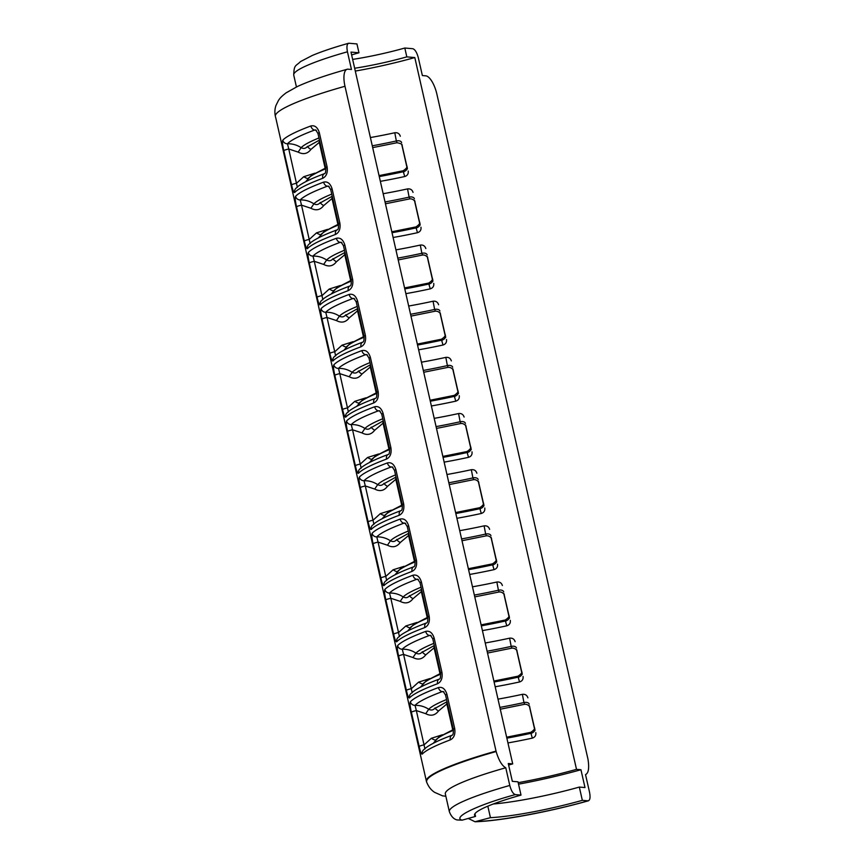<?xml version="1.0" encoding="UTF-8"?>
<svg xmlns="http://www.w3.org/2000/svg" width="865" height="865" viewBox="0 0 865 865"><rect width="100%" height="100%" fill="white"/><g stroke="black" fill="none" stroke-linecap="round" stroke-linejoin="round"><path stroke-width="1.3" d="M443.961 691.968L442.21 691.622L443.258 691.513L445.54 695.028A4.574 0.584 -12.8 0 1 446.416 694.454A4.574 0.584 -12.8 0 1 446.924 694.271C445.194 688.897 442.372 686.659 438.447 687.556A4.574 3.287 69.6 0 0 442.21 691.622A114.699 14.608 167.2 0 0 435.755 694.119A114.699 14.608 167.2 0 0 415.049 705.364C420.012 705.235 424.574 706.532 428.726 709.268L425.742 713.69C430.813 716.361 435.063 715.474 438.49 711.03A4.574 0.865 31.8 0 1 435.106 708.132M422.271 754.075A4.574 4.455 42.7 0 1 423.32 750.074L425.883 747.793C431.019 743.987 439.744 739.802 452.071 735.239C453.065 735.207 453.487 733.217 453.314 729.282L453.314 729.282A4.574 0.584 -12.8 0 1 454.201 728.708A4.574 0.584 -12.8 0 1 454.698 728.525C455.498 734.18 454.039 737.964 450.341 739.867A118.505 15.094 167.2 0 0 422.271 754.075C421.417 754.475 420.39 751.955 419.168 746.495A4.574 0.584 -12.8 0 1 420.033 745.998A4.574 0.584 -12.8 0 1 424.12 744.841L431.343 738.288L442.447 734.774M425.742 713.69L416.346 710.587L415.049 705.364A4.574 4.455 42.7 0 1 410.388 701.753C409.761 703.169 410.096 706.673 411.383 712.241A4.574 0.584 -12.8 0 1 412.248 711.744A4.574 0.584 -12.8 0 1 416.346 710.587L424.953 748.971M431.203 635.807L429.451 635.461L430.5 635.353L432.781 638.867A4.574 0.584 -12.8 0 1 433.657 638.294A4.574 0.584 -12.8 0 1 434.165 638.111C432.435 632.737 429.613 630.499 425.688 631.396A4.574 3.287 69.6 0 0 429.451 635.461A114.699 14.608 167.2 0 0 422.996 637.97A114.699 14.608 167.2 0 0 402.29 649.204C407.253 649.074 411.816 650.372 415.968 653.107L412.983 657.53C418.055 660.2 422.304 659.325 425.731 654.881A4.574 0.865 31.8 0 1 422.347 651.972M409.513 697.914A4.574 4.455 42.7 0 1 410.561 693.914L413.124 691.632C418.26 687.826 426.986 683.642 439.312 679.09C440.307 679.047 440.728 677.057 440.555 673.121L440.555 673.121A4.574 0.584 -12.8 0 1 441.442 672.548A4.574 0.584 -12.8 0 1 441.939 672.365C442.739 678.019 441.28 681.804 437.582 683.718A118.505 15.094 167.2 0 0 409.513 697.914C408.658 698.315 407.62 695.795 406.409 690.335A4.574 0.584 -12.8 0 1 407.274 689.837A4.574 0.584 -12.8 0 1 411.362 688.681L418.584 682.139L429.689 678.614M412.983 657.53L403.587 654.427L402.29 649.204A4.574 4.455 42.7 0 1 397.63 645.593C397.003 647.009 397.338 650.512 398.624 656.092A4.574 0.584 -12.8 0 1 399.489 655.584A4.574 0.584 -12.8 0 1 403.587 654.427L412.194 692.811M418.444 579.647L416.692 579.301L417.741 579.193L420.022 582.707A4.574 0.584 -12.8 0 1 420.898 582.134A4.574 0.584 -12.8 0 1 421.396 581.95C419.676 576.577 416.854 574.338 412.929 575.236A4.574 3.287 69.6 0 0 416.692 579.301A114.699 14.608 167.2 0 0 410.237 581.81A114.699 14.608 167.2 0 0 389.531 593.055C394.494 592.914 399.057 594.212 403.209 596.947L400.225 601.37C405.296 604.04 409.545 603.165 412.973 598.721A4.574 0.865 31.8 0 1 409.588 595.812M396.754 641.754A4.574 4.455 42.7 0 1 397.803 637.765L400.365 635.472C405.501 631.666 414.227 627.482 426.553 622.93C427.548 622.887 427.97 620.897 427.797 616.961L427.797 616.961A4.574 0.584 -12.8 0 1 428.683 616.388A4.574 0.584 -12.8 0 1 429.181 616.204C429.981 621.859 428.521 625.644 424.823 627.558A118.505 15.094 167.2 0 0 396.754 641.754C395.9 642.154 394.862 639.635 393.651 634.186A4.574 0.584 -12.8 0 1 394.516 633.677A4.574 0.584 -12.8 0 1 398.603 632.52L405.815 625.979L416.93 622.454M400.225 601.37L390.829 598.277L389.531 593.055A4.574 4.455 42.7 0 1 384.871 589.433C384.244 590.849 384.579 594.352 385.866 599.932A4.574 0.584 -12.8 0 1 386.731 599.423A4.574 0.584 -12.8 0 1 390.829 598.277L399.435 636.651M405.685 523.487L403.933 523.152L404.982 523.033L407.264 526.547A4.574 0.584 -12.8 0 1 408.139 525.985A4.574 0.584 -12.8 0 1 408.637 525.79C406.918 520.416 404.096 518.178 400.171 519.076A4.574 3.287 69.6 0 0 403.933 523.152A114.699 14.608 167.2 0 0 397.478 525.65A114.699 14.608 167.2 0 0 376.772 536.895C381.735 536.754 386.287 538.052 390.45 540.787L387.466 545.21C392.537 547.891 396.786 547.004 400.214 542.56A4.574 0.865 31.8 0 1 396.83 539.652M383.995 585.594A4.574 4.455 42.7 0 1 385.044 581.604L387.607 579.312C392.742 575.506 401.468 571.332 413.794 566.77C414.789 566.726 415.211 564.737 415.038 560.801L415.038 560.801A4.574 0.584 -12.8 0 1 415.924 560.228A4.574 0.584 -12.8 0 1 416.422 560.044C417.222 565.699 415.762 569.484 412.064 571.397A118.505 15.094 167.2 0 0 383.995 585.594C383.141 585.994 382.103 583.475 380.892 578.025A4.574 0.584 -12.8 0 1 381.757 577.517A4.574 0.584 -12.8 0 1 385.844 576.371L393.056 569.819L404.171 566.294M387.466 545.21L378.07 542.117L376.772 536.895A4.574 4.455 42.7 0 1 372.112 533.273C371.485 534.7 371.82 538.192 373.107 543.771A4.574 0.584 -12.8 0 1 373.972 543.263A4.574 0.584 -12.8 0 1 378.07 542.117L386.677 580.491M392.926 467.327L391.175 466.992L392.223 466.873L394.505 470.387A4.574 0.584 -12.8 0 1 395.381 469.825A4.574 0.584 -12.8 0 1 395.878 469.63C394.159 464.256 391.337 462.018 387.412 462.916A4.574 3.287 69.6 0 0 391.175 466.992A114.699 14.608 167.2 0 0 384.72 469.49A114.699 14.608 167.2 0 0 364.014 480.735C368.977 480.594 373.529 481.892 377.691 484.627L374.707 489.049C379.778 491.731 384.028 490.844 387.455 486.4A4.574 0.865 31.8 0 1 384.071 483.503M371.236 529.434A4.574 4.455 42.7 0 1 372.285 525.444L374.848 523.163C379.984 519.357 388.709 515.172 401.036 510.61C402.03 510.566 402.452 508.577 402.279 504.641L402.279 504.641A4.574 0.584 -12.8 0 1 403.155 504.079A4.574 0.584 -12.8 0 1 403.663 503.884C404.463 509.539 403.004 513.323 399.306 515.237A118.505 15.094 167.2 0 0 371.236 529.434C370.382 529.845 369.344 527.315 368.133 521.865A4.574 0.584 -12.8 0 1 368.998 521.357A4.574 0.584 -12.8 0 1 373.085 520.211L380.297 513.659L391.413 510.145M374.707 489.049L365.311 485.957L364.014 480.735A4.574 4.455 42.7 0 1 359.353 477.112C358.726 478.54 359.062 482.032 360.348 487.611A4.574 0.584 -12.8 0 1 361.213 487.103A4.574 0.584 -12.8 0 1 365.311 485.957L373.918 524.331M380.168 411.178L378.416 410.832L379.465 410.713L381.746 414.227A4.574 0.584 -12.8 0 1 382.622 413.665A4.574 0.584 -12.8 0 1 383.119 413.47C381.4 408.107 378.578 405.869 374.653 406.755A4.574 3.287 69.6 0 0 378.416 410.832A114.699 14.608 167.2 0 0 371.961 413.329A114.699 14.608 167.2 0 0 351.255 424.574C356.218 424.434 360.77 425.731 364.933 428.467L361.948 432.889C367.019 435.571 371.269 434.684 374.696 430.24A4.574 0.865 31.8 0 1 371.312 427.342M358.478 473.274A4.574 4.455 42.7 0 1 359.526 469.284L362.089 467.003C367.225 463.197 375.951 459.012 388.266 454.449C389.272 454.417 389.693 452.417 389.52 448.481L389.52 448.481A4.574 0.584 -12.8 0 1 390.396 447.919A4.574 0.584 -12.8 0 1 390.904 447.724C391.704 453.379 390.245 457.163 386.547 459.077A118.505 15.094 167.2 0 0 358.478 473.274C357.623 473.685 356.585 471.155 355.374 465.705A4.574 0.584 -12.8 0 1 356.239 465.197A4.574 0.584 -12.8 0 1 360.327 464.051L367.539 457.499L378.654 453.984M361.948 432.889L352.552 429.797L351.255 424.574A4.574 4.455 42.7 0 1 346.595 420.952C345.968 422.38 346.303 425.872 347.589 431.451A4.574 0.584 -12.8 0 1 348.454 430.943A4.574 0.584 -12.8 0 1 352.552 429.797L361.159 468.17M367.409 355.018L365.657 354.672L366.706 354.553L368.987 358.078A4.574 0.584 -12.8 0 1 369.863 357.505A4.574 0.584 -12.8 0 1 370.361 357.31C368.641 351.947 365.819 349.709 361.894 350.595A4.574 3.287 69.6 0 0 365.657 354.672A114.699 14.608 167.2 0 0 359.202 357.169A114.699 14.608 167.2 0 0 338.496 368.414C343.459 368.274 348.011 369.571 352.174 372.307L349.19 376.729C354.261 379.411 358.51 378.524 361.938 374.08A4.574 0.865 31.8 0 1 358.553 371.182M345.719 417.125A4.574 4.455 42.7 0 1 346.768 413.124L349.33 410.843C354.466 407.037 363.192 402.852 375.507 398.289C376.513 398.257 376.935 396.267 376.762 392.321L376.762 392.321A4.574 0.584 -12.8 0 1 377.637 391.759A4.574 0.584 -12.8 0 1 378.146 391.564C378.946 397.219 377.486 401.003 373.788 402.917A118.505 15.094 167.2 0 0 345.719 417.125C344.865 417.525 343.827 414.995 342.616 409.545A4.574 0.584 -12.8 0 1 343.481 409.037A4.574 0.584 -12.8 0 1 347.568 407.891L354.78 401.338L365.895 397.824M349.19 376.729L339.794 373.637L338.496 368.414A4.574 4.455 42.7 0 1 333.836 364.803C333.209 366.219 333.544 369.712 334.831 375.291A4.574 0.584 -12.8 0 1 335.696 374.794A4.574 0.584 -12.8 0 1 339.794 373.637L348.4 412.021M354.65 298.858L352.898 298.512L353.947 298.403L356.229 301.917A4.574 0.584 -12.8 0 1 357.104 301.344A4.574 0.584 -12.8 0 1 357.602 301.161C355.883 295.787 353.061 293.549 349.136 294.435A4.574 3.287 69.6 0 0 352.898 298.512A114.699 14.608 167.2 0 0 346.443 301.009A114.699 14.608 167.2 0 0 325.737 312.254C330.7 312.114 335.252 313.422 339.415 316.147L336.431 320.569C341.502 323.25 345.751 322.364 349.179 317.92A4.574 0.865 31.8 0 1 345.795 315.022M332.96 360.964A4.574 4.455 42.7 0 1 334.009 356.964L336.571 354.682C341.707 350.876 350.433 346.692 362.749 342.129L362.749 342.14C363.754 342.097 364.176 340.107 364.003 336.171L364.003 336.171A4.574 0.584 -12.8 0 1 364.879 335.598A4.574 0.584 -12.8 0 1 365.387 335.404C366.187 341.07 364.727 344.854 361.029 346.757A118.505 15.094 167.2 0 0 332.96 360.964C332.106 361.365 331.068 358.834 329.857 353.385A4.574 0.584 -12.8 0 1 330.722 352.888A4.574 0.584 -12.8 0 1 334.809 351.731L342.021 345.178L353.136 341.664M336.431 320.569L327.035 317.477L325.737 312.254A4.574 4.455 42.7 0 1 321.077 308.643C320.45 310.059 320.785 313.562 322.072 319.131A4.574 0.584 -12.8 0 1 322.937 318.634A4.574 0.584 -12.8 0 1 327.035 317.477L335.642 355.861M341.891 242.697L340.14 242.351L341.178 242.243L343.47 245.757A4.574 0.584 -12.8 0 1 344.346 245.184A4.574 0.584 -12.8 0 1 344.843 245C343.124 239.627 340.302 237.388 336.377 238.286A4.574 3.287 69.6 0 0 340.14 242.351A114.699 14.608 167.2 0 0 333.685 244.849A114.699 14.608 167.2 0 0 312.979 256.094C317.942 255.964 322.494 257.262 326.656 259.997L323.672 264.42C328.743 267.09 332.993 266.215 336.42 261.771A4.574 0.865 31.8 0 1 333.036 258.862M320.201 304.804A4.574 4.455 42.7 0 1 321.25 300.804L323.813 298.522C328.949 294.716 337.674 290.532 349.99 285.969C350.995 285.937 351.417 283.947 351.244 280.011L351.244 280.011A4.574 0.584 -12.8 0 1 352.12 279.438A4.574 0.584 -12.8 0 1 352.628 279.254C353.417 284.909 351.969 288.694 348.271 290.608A118.505 15.094 167.2 0 0 320.201 304.804C319.347 305.204 318.309 302.685 317.098 297.225A4.574 0.584 -12.8 0 1 317.963 296.727A4.574 0.584 -12.8 0 1 322.05 295.571L329.262 289.018L340.378 285.504M323.672 264.42L314.276 261.317L312.979 256.094A4.574 4.455 42.7 0 1 308.318 252.483C307.691 253.899 308.026 257.402 309.313 262.971A4.574 0.584 -12.8 0 1 310.178 262.473A4.574 0.584 -12.8 0 1 314.276 261.317L322.883 299.701M329.132 186.537L327.381 186.191L328.419 186.083L330.711 189.597A4.574 0.584 -12.8 0 1 331.587 189.024A4.574 0.584 -12.8 0 1 332.084 188.84C330.365 183.467 327.543 181.228 323.618 182.126A4.574 3.287 69.6 0 0 327.381 186.191A114.699 14.608 167.2 0 0 320.926 188.7A114.699 14.608 167.2 0 0 300.22 199.934C305.183 199.804 309.735 201.102 313.898 203.837L310.913 208.26C315.985 210.93 320.234 210.054 323.661 205.611A4.574 0.865 31.8 0 1 320.277 202.702M307.443 248.644A4.574 4.455 42.7 0 1 308.491 244.644L311.054 242.362C316.19 238.556 324.916 234.372 337.231 229.82C338.237 229.776 338.658 227.787 338.485 223.851L338.485 223.851A4.574 0.584 -12.8 0 1 339.361 223.278A4.574 0.584 -12.8 0 1 339.869 223.094C340.659 228.749 339.21 232.534 335.512 234.447A118.505 15.094 167.2 0 0 307.443 248.644C306.588 249.044 305.55 246.525 304.339 241.065A4.574 0.584 -12.8 0 1 305.204 240.567A4.574 0.584 -12.8 0 1 309.292 239.41L316.504 232.869L327.619 229.344M310.913 208.26L301.517 205.156L300.22 199.934A4.574 4.455 42.7 0 1 295.56 196.323C294.933 197.739 295.268 201.242 296.554 206.822A4.574 0.584 -12.8 0 1 297.419 206.313A4.574 0.584 -12.8 0 1 301.517 205.156L310.124 243.541M316.374 130.377L314.622 130.042L315.66 129.923L317.952 133.437A4.574 0.584 -12.8 0 1 318.828 132.875A4.574 0.584 -12.8 0 1 319.326 132.68C317.606 127.306 314.784 125.068 310.859 125.966A4.574 3.287 69.6 0 0 314.622 130.042A114.699 14.608 167.2 0 0 308.167 132.54A114.699 14.608 167.2 0 0 287.461 143.785C292.424 143.644 296.976 144.942 301.139 147.677L298.155 152.099C303.226 154.77 307.475 153.894 310.903 149.45A4.574 0.865 31.8 0 1 307.518 146.542M294.684 192.484A4.574 4.455 42.7 0 1 295.733 188.494L298.295 186.202C303.431 182.396 312.157 178.222 324.472 173.66C325.478 173.616 325.9 171.627 325.727 167.691L325.727 167.691A4.574 0.584 -12.8 0 1 326.602 167.118A4.574 0.584 -12.8 0 1 327.111 166.934C327.9 172.589 326.451 176.374 322.753 178.287A118.505 15.094 167.2 0 0 294.684 192.484C293.83 192.884 292.792 190.365 291.581 184.915A4.574 0.584 -12.8 0 1 292.446 184.407A4.574 0.584 -12.8 0 1 296.533 183.25L303.745 176.709L314.86 173.184M298.155 152.099L288.759 149.007L287.461 143.785A4.574 4.455 42.7 0 1 282.801 140.162C282.174 141.579 282.509 145.082 283.796 150.661A4.574 0.584 -12.8 0 1 284.661 150.153A4.574 0.584 -12.8 0 1 288.759 149.007L297.365 187.381M325.143 168.221L319.272 142.379L310.903 149.45M344.659 254.105L350.66 280.53L344.789 254.699L336.42 261.771M370.177 366.425L376.178 392.851L370.307 367.019L361.938 374.08M395.694 478.745L401.695 505.171L395.824 479.329L387.455 486.4M421.212 591.065L427.213 617.48L421.341 591.649L412.973 598.721M446.729 703.375L452.73 729.801L446.859 703.969L438.49 711.03M433.971 647.225L439.971 673.64L434.1 647.809L425.731 654.881M408.453 534.905L414.454 561.331L408.583 535.489L400.214 542.56M382.936 422.585L388.936 449.011L383.065 423.169L374.696 430.24M357.418 310.265L363.419 336.69L357.548 310.859L349.179 317.92M331.9 197.955L337.901 224.37L332.03 198.539L323.661 205.611M325.143 168.21L319.142 141.795M508.62 765.049A82.294 10.477 -12.8 0 1 512.707 763.892L508.274 763.503L512.329 781.333L517.994 781.819L521.011 795.086L515.335 794.6C513.075 793.854 511.226 790.805 509.788 785.452L505.766 767.763C501.981 765.774 498.781 760.367 496.142 751.555C468.971 759.027 424.207 774.013 426.672 782.122M275.978 118.581C274.508 114.007 274.519 109.606 276 105.4L278.498 100.383C279.59 98.956 279.968 97.583 286.12 92.836L297.376 86.522C309.551 80.921 326.137 75.168 347.125 69.276A18.284 6.725 74.3 0 1 348.054 69.189L351.46 69.481L347.449 51.792C346.454 46.472 346.973 43.628 348.984 43.25L356.953 43.931L358.964 52.776L350.985 52.095L512.707 763.892M352.65 59.404A61.718 7.861 167.2 0 0 404.82 48.029L412.789 48.71C415.059 49.456 416.908 52.506 418.346 57.858L422.369 75.547L425.775 75.839A18.284 6.725 74.3 0 1 436.879 94.134L587.93 758.973A4.574 1.676 74.3 0 1 588.016 759.427C589.368 768.12 588.535 773.18 585.529 774.597L589.552 792.286C590.535 797.595 590.027 800.439 588.016 800.817L582.34 800.341L579.323 787.074L585 787.561L580.945 769.731L576.512 769.353L414.8 57.555A82.294 10.477 -12.8 0 1 355.299 71.071M275.751 117.77L426.413 781.29M347.125 69.276A18.284 6.725 74.3 0 0 344.984 86.273L496.034 751.101A4.574 1.676 74.3 0 0 496.142 751.555M453.368 729.53L438.847 737.088L433.7 742.765M440.609 673.37L426.088 680.928L420.941 686.605M415.092 561.061L400.571 568.608L395.424 574.295M427.851 617.21L413.329 624.768L408.183 630.444M402.333 504.901L387.812 512.448L382.665 518.135M389.574 448.74L375.053 456.288L369.906 461.975M364.057 336.42L349.525 343.967L344.389 349.655M376.816 392.58L362.284 400.127L357.148 405.815M351.298 280.26L336.766 287.818L331.63 293.495M338.539 224.1L324.007 231.658L318.871 237.334M325.781 167.94L311.249 175.498L306.113 181.185M401.825 144.26L406.777 165.821M414.584 200.421L419.536 221.981M427.342 256.581L432.295 278.141M440.101 312.741L445.053 334.301M452.86 368.89L457.812 390.45M465.619 425.05L470.571 446.61M478.377 481.21L483.33 502.77M491.136 537.37L496.088 558.931M503.895 593.531L508.847 615.091M516.654 649.691L521.606 671.251M529.412 705.851L534.365 727.411M347.449 51.792A91.441 11.645 -12.8 0 0 293.732 75.082C294.014 64.388 295.679 66.421 300.544 61.556L312.243 55.49C321.575 51.543 333.663 47.478 348.519 43.293L348.984 43.25M358.964 52.776A61.718 7.861 167.2 0 0 351.633 54.917M509.788 785.452A102.87 13.094 167.2 0 0 449.357 811.662C451.108 816.301 453.649 819.058 456.958 819.923L462.105 820.171L475.545 816.398L474.95 813.76M487.828 806.18L490.433 817.663L475.047 821.75L468.257 818.441M576.512 769.353A82.294 10.477 -12.8 0 1 518.189 782.663M495.18 686.767A82.294 10.477 167.2 0 0 519.562 681.966C522.244 681.09 523.401 679.252 523.044 676.462M515.14 641.679C514.264 639.019 512.426 637.851 509.615 638.175A82.294 10.477 -12.8 0 1 485.233 642.976M469.663 574.447A82.294 10.477 167.2 0 0 494.045 569.646C496.726 568.77 497.883 566.943 497.526 564.153M489.622 529.369C488.747 526.699 486.909 525.531 484.097 525.866A82.294 10.477 -12.8 0 1 459.715 530.667M444.145 462.126A82.294 10.477 167.2 0 0 468.527 457.325C471.209 456.45 472.366 454.622 471.998 451.833M464.105 417.049C463.229 414.389 461.391 413.221 458.58 413.546A82.294 10.477 -12.8 0 1 434.198 418.346M418.628 349.806A82.294 10.477 167.2 0 0 443.01 345.016C445.691 344.14 446.848 342.302 446.481 339.512M438.587 304.729C437.712 302.069 435.874 300.901 433.062 301.225A82.294 10.477 -12.8 0 1 408.68 306.026M393.11 237.497A82.294 10.477 167.2 0 0 417.492 232.696C420.174 231.82 421.331 229.982 420.963 227.192M413.059 192.408C412.194 189.749 410.356 188.581 407.545 188.905A82.294 10.477 -12.8 0 1 383.163 193.706M380.351 181.336A82.294 10.477 167.2 0 0 404.733 176.536C407.415 175.66 408.572 173.833 408.204 171.043M400.3 136.248C399.435 133.588 397.597 132.421 394.786 132.756A82.294 10.477 -12.8 0 1 370.404 137.546M405.869 293.657A82.294 10.477 167.2 0 0 430.251 288.856C432.933 287.98 434.089 286.142 433.722 283.352M425.829 248.569C424.953 245.909 423.115 244.741 420.304 245.065A82.294 10.477 -12.8 0 1 395.921 249.866M431.386 405.966A82.294 10.477 167.2 0 0 455.769 401.165C458.45 400.3 459.607 398.462 459.239 395.673M451.346 360.889C450.47 358.229 448.632 357.061 445.821 357.386A82.294 10.477 -12.8 0 1 421.439 362.186M456.904 518.286A82.294 10.477 167.2 0 0 481.286 513.486C483.968 512.61 485.124 510.782 484.768 507.993M476.864 473.209C475.988 470.549 474.15 469.381 471.339 469.706A82.294 10.477 -12.8 0 1 446.956 474.507M482.421 630.607A82.294 10.477 167.2 0 0 506.804 625.806C509.485 624.93 510.642 623.103 510.285 620.313M502.381 585.519C501.505 582.859 499.667 581.691 496.856 582.026A82.294 10.477 -12.8 0 1 472.474 586.816M507.939 742.927A82.294 10.477 167.2 0 0 532.321 738.126C535.003 737.25 536.159 735.412 535.803 732.623M527.899 697.839C527.023 695.179 525.185 694.011 522.374 694.336A82.294 10.477 -12.8 0 1 497.991 699.136M414.8 57.555L406.82 56.874L404.82 48.029M354.661 68.249A61.718 7.861 167.2 0 0 406.82 56.874M445.853 796.222L442.621 795.876L434.673 792.372C431.094 790.091 428.402 786.62 426.596 781.928M475.047 821.75C499.84 821.112 549.318 811.878 588.481 800.785L588.016 800.817C552.778 811.078 498.11 821.274 476.993 821.447M372.285 145.807A95.518 12.164 167.2 0 0 396.354 140.973L394.786 132.756M475.545 816.398A79.093 10.066 -12.8 0 1 474.55 815.23A79.093 10.066 -12.8 0 1 521.011 795.086M449.357 811.662L445.334 793.973A102.87 13.094 -12.8 0 1 505.766 767.763M490.433 817.663A79.093 10.066 167.2 0 0 582.34 800.341M493.288 803.996A79.093 10.066 167.2 0 0 579.323 787.074M518.524 784.166A93.723 11.937 167.2 0 0 580.945 769.731M532.321 738.126L530.926 733.315A95.518 12.164 -12.8 0 1 506.858 738.159M529.207 704.175A4.574 2.736 -12.2 0 0 523.941 702.564L522.374 694.336M519.562 681.966L518.167 677.165A95.518 12.164 -12.8 0 1 494.099 681.998M494.045 569.646L492.65 564.845A95.518 12.164 -12.8 0 1 468.581 569.678M503.69 591.855A4.574 2.736 -12.2 0 0 498.424 590.244L496.856 582.026M506.804 625.806L505.409 621.005A95.518 12.164 -12.8 0 1 481.34 625.838M516.448 648.015A4.574 2.736 -12.2 0 0 511.183 646.404L509.615 638.175M481.286 513.486L479.891 508.685A95.518 12.164 -12.8 0 1 455.823 513.518M490.931 535.705A4.574 2.736 -12.2 0 0 485.665 534.083L484.097 525.866M468.527 457.325L467.132 452.525A95.518 12.164 -12.8 0 1 443.064 457.369M478.172 479.545A4.574 2.736 -12.2 0 0 472.906 477.923L471.339 469.706M443.01 345.016L441.615 340.204A95.518 12.164 -12.8 0 1 417.546 345.049M452.654 367.225A4.574 2.736 -12.2 0 0 447.389 365.603L445.821 357.386M455.769 401.165L454.374 396.365A95.518 12.164 -12.8 0 1 430.305 401.209M465.413 423.385A4.574 2.736 -12.2 0 0 460.148 421.763L458.58 413.546M430.251 288.856L428.856 284.044A95.518 12.164 -12.8 0 1 404.788 288.888M439.896 311.065A4.574 2.736 -12.2 0 0 434.63 309.443L433.062 301.225M417.492 232.696L416.097 227.895A95.518 12.164 -12.8 0 1 392.029 232.728M427.137 254.905A4.574 2.736 -12.2 0 0 421.871 253.294L420.304 245.065M404.733 176.536L403.339 171.735A4.574 3.579 166.4 0 0 407.21 167.194M414.378 198.745A4.574 2.736 -12.2 0 0 409.113 197.133L407.545 188.905M499.873 707.397A95.518 12.164 167.2 0 0 523.941 702.564L524.341 703.332M531.326 734.093L530.926 733.315A4.574 3.579 -13.6 0 0 534.797 728.784M487.114 651.237A95.518 12.164 167.2 0 0 511.183 646.404L511.583 647.171M518.567 677.933L518.167 677.165A4.574 3.579 -13.6 0 0 522.038 672.624M474.355 595.077A95.518 12.164 167.2 0 0 498.424 590.244L498.824 591.011M505.809 621.773L505.409 621.005A4.574 3.579 -13.6 0 0 509.28 616.464M461.596 538.917A95.518 12.164 167.2 0 0 485.665 534.083L486.065 534.851M493.05 565.613L492.65 564.845A4.574 3.579 -13.6 0 0 496.521 560.304M448.838 482.767A95.518 12.164 167.2 0 0 472.906 477.923L473.306 478.691M480.291 509.453L479.891 508.685A4.574 3.579 -13.6 0 0 483.762 504.154M436.079 426.607A95.518 12.164 167.2 0 0 460.148 421.763L460.548 422.531M467.532 453.292L467.132 452.525A4.574 3.579 -13.6 0 0 471.003 447.994M423.32 370.447A95.518 12.164 167.2 0 0 447.389 365.603L447.789 366.382M454.774 397.132L454.374 396.365A4.574 3.579 -13.6 0 0 458.245 391.834M410.561 314.287A95.518 12.164 167.2 0 0 434.63 309.443L435.03 310.221M442.015 340.983L441.615 340.204A4.574 3.579 -13.6 0 0 445.486 335.674M397.803 258.127A95.518 12.164 167.2 0 0 421.871 253.294L422.271 254.061M429.256 284.823L428.856 284.044A4.574 3.579 -13.6 0 0 432.727 279.514M385.044 201.967A95.518 12.164 167.2 0 0 409.113 197.133L409.513 197.901M416.498 228.663L416.097 227.895A4.574 3.579 -13.6 0 0 419.968 223.354M403.739 172.503L403.339 171.735A95.518 12.164 -12.8 0 1 379.27 176.568M401.62 142.595A4.574 2.736 167.8 0 0 396.354 140.973L396.754 141.741M325.9 168.74A102.081 12.997 167.2 0 0 308.124 178.439A4.574 0.865 31.8 0 1 303.745 176.709M324.472 173.66L324.472 173.66A4.574 3.287 69.6 0 0 322.753 178.287M318.969 137.946A102.081 12.997 -12.8 0 0 301.139 147.677C303.68 148.996 305.821 148.542 307.551 146.304M338.658 224.889A102.081 12.997 167.2 0 0 320.883 234.599A4.574 0.865 31.8 0 1 316.504 232.869M337.231 229.82L337.231 229.82A4.574 3.287 69.6 0 0 335.512 234.447M331.728 194.106A102.081 12.997 -12.8 0 0 313.898 203.837C316.439 205.156 318.579 204.702 320.31 202.464M351.417 281.049A102.081 12.997 167.2 0 0 333.641 290.748A4.574 0.865 31.8 0 1 329.262 289.018M349.99 285.969L349.99 285.98A4.574 3.287 69.6 0 0 348.271 290.608M344.486 250.266A102.081 12.997 -12.8 0 0 326.656 259.997C329.197 261.317 331.338 260.862 333.068 258.613M364.176 337.209A102.081 12.997 167.2 0 0 346.4 346.908A4.574 0.865 31.8 0 1 342.021 345.178M362.749 342.129A4.574 3.287 69.6 0 0 361.029 346.757M357.245 306.426A102.081 12.997 -12.8 0 0 339.415 316.147C341.956 317.477 344.097 317.022 345.827 314.774M376.935 393.37A102.081 12.997 167.2 0 0 359.159 403.068A4.574 0.865 31.8 0 1 354.78 401.338M375.507 398.289L375.507 398.289A4.574 3.287 69.6 0 0 373.788 402.917M370.004 362.586A102.081 12.997 -12.8 0 0 352.174 372.307C354.715 373.637 356.856 373.183 358.586 370.934M389.693 449.53A102.081 12.997 167.2 0 0 371.918 459.229A4.574 0.865 31.8 0 1 367.539 457.499M388.266 454.449L388.266 454.449A4.574 3.287 69.6 0 0 386.547 459.077M382.762 418.746A102.081 12.997 -12.8 0 0 364.933 428.467C367.474 429.797 369.614 429.332 371.345 427.094M402.452 505.69A102.081 12.997 167.2 0 0 384.676 515.389A4.574 0.865 31.8 0 1 380.297 513.659M401.036 510.61L401.025 510.61A4.574 3.287 69.6 0 0 399.306 515.237M395.521 474.907A102.081 12.997 -12.8 0 0 377.691 484.627C380.232 485.957 382.373 485.492 384.114 483.254M415.211 561.85A102.081 12.997 167.2 0 0 397.435 571.549A4.574 0.865 31.8 0 1 393.056 569.819M413.794 566.77L413.784 566.77A4.574 3.287 69.6 0 0 412.064 571.397M408.28 531.056A102.081 12.997 -12.8 0 0 390.45 540.787C392.991 542.117 395.132 541.652 396.873 539.414M427.97 617.999A102.081 12.997 167.2 0 0 410.194 627.709A4.574 0.865 31.8 0 1 405.815 625.979M426.553 622.93L426.542 622.93A4.574 3.287 69.6 0 0 424.823 627.558M421.05 587.216A102.081 12.997 -12.8 0 0 403.209 596.947C405.75 598.266 407.891 597.812 409.632 595.574M440.728 674.159A102.081 12.997 167.2 0 0 422.953 683.869A4.574 0.865 31.8 0 1 418.584 682.139M439.312 679.09L439.301 679.09A4.574 3.287 69.6 0 0 437.582 683.718M433.808 643.376A102.081 12.997 -12.8 0 0 415.968 653.107C418.509 654.427 420.65 653.972 422.39 651.734M453.487 730.32A102.081 12.997 167.2 0 0 435.711 740.018A4.574 0.865 31.8 0 1 431.343 738.288M452.071 735.239L452.06 735.25A4.574 3.287 69.6 0 0 450.341 739.867M446.567 699.536A102.081 12.997 -12.8 0 0 428.726 709.268C431.267 710.587 433.408 710.133 435.149 707.884M446.924 694.271L454.698 728.525M410.388 701.753A118.505 15.094 -12.8 0 1 431.786 690.129A118.505 15.094 -12.8 0 1 438.447 687.556M434.165 638.111L441.939 672.365M397.63 645.593A118.505 15.094 -12.8 0 1 419.028 633.98A118.505 15.094 -12.8 0 1 425.688 631.396M421.396 581.95L429.181 616.204M384.871 589.433A118.505 15.094 -12.8 0 1 406.269 577.82A118.505 15.094 -12.8 0 1 412.929 575.236M408.637 525.79L416.422 560.044M372.112 533.273A118.505 15.094 -12.8 0 1 393.51 521.66A118.505 15.094 -12.8 0 1 400.171 519.076M395.878 469.63L403.663 503.884M359.353 477.112A118.505 15.094 -12.8 0 1 380.751 465.5A118.505 15.094 -12.8 0 1 387.412 462.916M383.119 413.47L390.904 447.724M346.595 420.952A118.505 15.094 -12.8 0 1 367.993 409.34A118.505 15.094 -12.8 0 1 374.653 406.755M370.361 357.31L378.146 391.564M333.836 364.803A118.505 15.094 -12.8 0 1 355.234 353.18A118.505 15.094 -12.8 0 1 361.894 350.595M357.602 301.161L365.387 335.404M321.077 308.643A118.505 15.094 -12.8 0 1 342.475 297.019A118.505 15.094 -12.8 0 1 349.136 294.435M344.843 245L352.628 279.254M308.318 252.483A118.505 15.094 -12.8 0 1 329.716 240.859A118.505 15.094 -12.8 0 1 336.377 238.286M332.084 188.84L339.869 223.094M295.56 196.323A118.505 15.094 -12.8 0 1 316.958 184.71A118.505 15.094 -12.8 0 1 323.618 182.126M319.326 132.68L327.111 166.934M282.801 140.162A118.505 15.094 -12.8 0 1 304.199 128.55A118.505 15.094 -12.8 0 1 310.859 125.966M304.339 241.065L296.554 206.822M329.857 353.385L322.072 319.131M355.374 465.705L347.589 431.451M380.892 578.025L373.107 543.771M406.409 690.335L398.624 656.092M344.984 86.273A118.505 15.094 167.2 0 0 275.448 115.261M426.542 781.668C423.245 776.11 452.438 763.265 496.034 751.101M419.168 746.495L411.383 712.241M393.651 634.186L385.866 599.932M368.133 521.865L360.348 487.611M342.616 409.545L334.831 375.291M317.098 297.225L309.313 262.971M291.581 184.915L283.796 150.661M401.868 144.996L406.788 166.631L401.868 144.996M414.627 201.156L419.547 222.792L414.627 201.145M427.386 257.305L432.305 278.952L427.386 257.305M440.144 313.465L445.064 335.112L440.144 313.465M452.914 369.625L457.823 391.272L452.903 369.625M465.673 425.785L470.582 447.432L465.662 425.785M478.432 481.946L483.34 503.592L478.421 481.946M491.19 538.106L496.099 559.752L491.19 538.106M508.858 615.912L503.949 594.255L508.858 615.902M516.708 650.415L521.617 672.062L516.708 650.415M529.466 706.575L534.375 728.222L529.466 706.575M462.105 820.171C451.746 817.338 478.313 804.655 515.335 794.6M293.732 75.082L296.436 86.976M500.284 709.213L524.482 704.315C527.964 703.775 530.364 707.289 529.791 707.332L529.391 705.775M506.641 737.207L530.807 732.32C533.986 730.211 535.176 728.546 534.354 727.314L535.013 730.503M487.525 653.053L511.723 648.166C515.205 647.615 517.605 651.129 517.032 651.172L516.632 649.615M493.883 681.047L518.048 676.171C521.227 674.062 522.417 672.386 521.595 671.154L522.255 674.343M474.766 596.893L498.964 592.006C502.446 591.455 504.846 594.969 504.263 595.012L503.873 593.455M481.124 624.887L505.29 620.01C508.469 617.902 509.658 616.226 508.836 615.004L509.496 618.183M462.007 540.733L486.206 535.846C489.687 535.294 492.088 538.819 491.504 538.852L491.115 537.295M468.365 568.727L492.531 563.85C495.71 561.742 496.899 560.066 496.078 558.844L496.737 562.023M449.249 484.584L473.447 479.686C476.929 479.134 479.329 482.659 478.745 482.692L478.356 481.145M455.606 512.567L479.772 507.69C482.951 505.582 484.141 503.917 483.319 502.684L483.978 505.863M436.49 428.424L460.688 423.526C464.17 422.974 466.57 426.499 465.986 426.532L465.597 424.985M442.848 456.406L467.014 451.53C470.192 449.422 471.382 447.756 470.56 446.524L471.22 449.703M423.731 372.264L447.929 367.365C451.411 366.825 453.811 370.339 453.228 370.371L452.838 368.825M430.089 400.246L454.255 395.37C457.434 393.261 458.612 391.596 457.801 390.364L458.461 393.543M410.972 316.103L435.171 311.205C438.652 310.665 441.053 314.179 440.469 314.222L440.08 312.665M417.33 344.086L441.496 339.21C444.675 337.101 445.853 335.436 445.043 334.204L445.702 337.382M398.214 259.943L422.412 255.045C425.894 254.505 428.294 258.019 427.71 258.062L427.321 256.505M404.571 287.937L428.737 283.05C431.916 280.941 433.095 279.276 432.284 278.043L432.943 281.233M385.455 203.783L409.653 198.896C413.135 198.345 415.535 201.859 414.951 201.902L414.562 200.345M391.813 231.777L415.979 226.9C419.157 224.792 420.336 223.116 419.525 221.883L420.185 225.073M379.054 175.617L403.22 170.74C406.399 168.632 407.577 166.956 406.766 165.734L407.426 168.913M372.696 147.623L396.894 142.736C400.711 143.331 402.485 144.336 402.193 145.742L401.803 144.185M317.952 133.437L325.727 167.691M306.967 147.05L319.455 140.087M330.711 189.597L338.485 223.851M319.726 203.21L332.214 196.247M343.47 245.757L351.244 280.011M332.484 259.37L344.973 252.407M356.229 301.917L364.003 336.171M345.243 315.53L357.732 308.567M368.987 358.078L376.762 392.321M358.002 371.69L370.49 364.727M381.746 414.227L389.52 448.481M370.761 427.851L383.249 420.887M394.505 470.387L402.279 504.641M383.519 484L396.008 477.048M407.264 526.547L415.038 560.801M396.278 540.16L408.777 533.208M420.022 582.707L427.797 616.961M409.037 596.32L421.536 589.357M432.781 638.867L440.555 673.121M421.796 652.48L434.295 645.517M445.54 695.028L453.314 729.282M434.554 708.64L447.054 701.677M426.423 781.29L426.596 781.938"/></g></svg>
